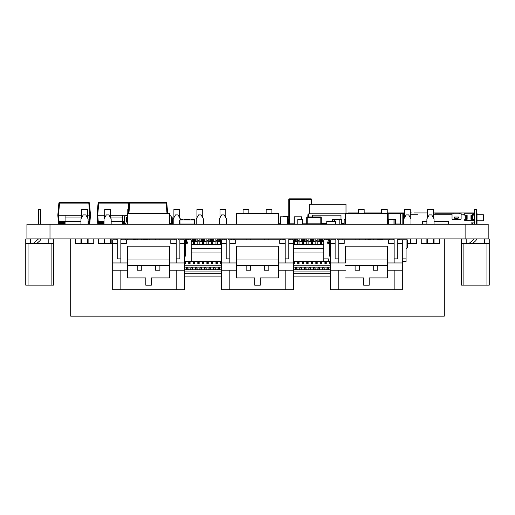 <?xml version="1.0" encoding="UTF-8"?>
<svg xmlns="http://www.w3.org/2000/svg" width="515" height="515" viewBox="0 0 515 515"><rect width="100%" height="100%" fill="white"/><g stroke="black" fill="none" stroke-linecap="round" stroke-linejoin="round"><path stroke-width="0.77" d="M488.181 224.27L26.928 224.27L26.928 238.896L117.22 238.896L117.22 258.871L120.851 258.871L120.851 238.896L176.239 238.896L176.239 258.871L179.87 258.871L179.87 238.896L226.175 238.896L226.175 258.871L229.806 258.871L229.806 238.896L285.194 238.896L285.194 258.871L288.825 258.871L288.825 238.896L335.13 238.896L335.13 258.871L338.767 258.871L338.767 238.896L394.149 238.896L394.149 258.871L397.78 258.871L397.78 238.896L488.181 238.896L488.181 224.27L488.181 238.896M81.647 217.703L81.647 209.489L87.415 209.489L87.415 217.703M87.415 239.353L87.415 243.505M104.712 243.505L104.712 239.353M104.712 217.703L104.712 209.489L110.474 209.489L110.474 217.703M427.585 217.703L427.585 209.489L433.353 209.489L433.353 217.703M433.353 239.353L433.353 243.505M110.474 239.353L110.474 243.505M127.772 239.803L127.772 239.353M127.772 213.377L127.772 209.489L128.57 209.489M133.54 239.353L133.54 239.803M173.896 217.703L173.896 209.489L179.664 209.489L179.664 217.703L180.353 219.731L180.353 218.901L178.048 214.91L175.512 214.91L173.207 218.901L173.207 224.27M196.962 241.889L196.962 239.353M196.962 217.703L196.962 209.489L202.73 209.489L202.73 217.703L203.419 218.901L203.419 224.27L203.419 218.901L201.114 214.91L198.578 214.91L196.267 218.901L196.267 224.27M220.021 241.889L220.021 239.353M220.021 217.703L220.021 209.489L225.789 209.489L225.789 217.703L226.478 218.901L226.478 224.27L226.478 218.901L224.173 214.91L221.637 214.91L219.332 218.901L219.332 224.27M243.086 213.377L243.086 209.489L248.854 209.489L248.854 213.377L248.854 209.489L243.086 209.489M266.146 213.377L266.146 209.489L271.914 209.489L271.914 213.377L271.914 209.489L266.146 209.489M289.211 239.803L289.211 239.353M289.211 217.703L289.211 209.489M294.979 239.353L294.979 241.889M318.038 239.353L318.038 241.889M358.395 213.377L358.395 209.489L364.163 209.489L364.163 213.377M381.46 239.803L381.46 239.353M381.46 213.377L381.46 209.489L387.228 209.489L387.228 213.377M404.526 217.703L404.526 209.489L410.288 209.489L410.288 217.703M410.288 239.353L410.288 243.505M427.585 243.505L427.585 239.353M202.73 217.703L202.73 209.489L196.962 209.489M179.664 217.703L179.664 209.489L173.896 209.489M225.789 217.703L225.789 209.489L220.021 209.489M81.647 243.505L81.647 239.353M400.625 213.468L388.819 213.468L400.625 213.468M403.799 223.954L403.799 213.693L403.509 224.27L403.799 213.693L402.827 213.377L402.827 224.27L402.827 213.377L400.625 213.377L400.625 224.27M403.799 213.693L403.483 213.377L403.483 224.237M400.625 213.648L388.819 213.468M393.988 224.18L388.819 224.27M395.797 224.18L400.625 224.18M398.443 213.468L385.96 213.377M388.819 213.377L388.819 219.622M387.48 224.16L395.694 224.27L395.694 219.512L393.988 219.622L393.988 224.16M387.48 219.622L388.535 219.622L387.48 219.512L388.426 219.512L387.48 219.512L388.426 219.512L388.535 224.16L388.535 219.622L395.694 219.512L395.803 224.16L395.803 219.622L394.097 219.512L394.097 224.27M397.78 258.871L397.78 243.434L402.324 243.434L402.324 239.803L397.78 239.803L406.071 239.803L406.071 261.594L402.324 261.594M399.717 238.896L399.717 239.803M406.071 240.711L406.071 248.43A1.365 1.365 -90 0 0 407.436 247.065L407.436 240.711A1.815 1.815 -90 0 0 405.62 238.896A1.815 1.815 -90 0 1 407.436 240.711L407.436 247.065A1.365 1.365 -90 0 1 406.071 248.43M389.726 239.803L389.726 238.896L383.823 238.896A1.815 1.815 -90 0 0 382.252 239.803M406.071 258.871L402.324 258.871M394.149 239.803L388.703 239.803L394.149 239.803M372.706 213.377L359.084 213.377M128.647 203.103L128.885 205.852L128.647 203.103L98.751 203.103L97.702 215.135L97.02 215.135L98.075 203.103A0.682 0.682 172.2 0 1 98.751 202.479L127.971 202.479A0.682 0.682 172.2 0 1 128.647 203.103A0.682 0.682 172.2 0 0 127.971 202.479L98.751 202.479A0.682 0.682 172.2 0 0 98.075 203.103L97.02 215.135A0.682 0.682 172.2 0 0 97.02 215.251L97.76 223.652A0.682 0.682 172.2 0 0 98.436 224.27L98.436 223.587L104.017 223.587M104.281 215.251L104.281 217.974L104.281 215.251L104.712 215.251L97.02 215.251L97.56 221.366A0.682 0.682 172.2 0 0 97.612 221.572M97.02 215.135L98.075 203.103L97.02 215.135A0.682 0.682 172.2 0 0 97.02 215.251L97.56 221.366L97.02 215.251M104.712 215.135L97.702 215.135L98.236 221.366L97.56 221.366A0.682 0.682 -7.8 0 0 98.236 221.991L98.436 223.587L97.76 223.652L97.676 222.731L104.017 222.667M127.063 224.27A2.723 2.723 0 0 1 124.347 221.547L124.347 217.974A2.723 2.723 0 0 1 127.07 215.251L110.474 215.251L122.441 215.251L122.441 224.27M127.083 221.991L126.555 221.991L127.083 221.991M124.385 221.991L122.441 221.991L124.385 221.991M104.017 221.991L98.236 221.991L104.017 221.991M104.281 218.45L104.551 217.974M104.281 217.291L104.281 217.974M122.441 217.291L122.441 217.974L110.635 217.974M334.338 221.096L334.338 219.622L339.791 219.622L339.791 224.16L335.877 224.16L339.192 224.16M367.362 238.896L367.362 238.902A0.908 0.908 90 0 1 368.128 239.572L368.128 239.572A0.908 0.908 -90 0 0 367.362 238.902L367.362 238.902M328.403 243.447L329.227 240.254L328.403 243.447L327.527 243.222L328.467 239.572A0.908 0.908 90 0 1 329.227 238.902L329.227 255.916L330.591 256.142L329.388 256.135M329.458 256.142L330.591 256.142M368.006 239.301L370.085 239.301M377.804 239.301L380.765 239.301L380.076 239.301L380.076 238.896M370.085 239.803L370.085 238.896M284.737 239.803L284.737 239.301L282.87 239.301M230.939 239.301L231.847 239.301M229.806 238.896L226.175 238.896M288.825 238.896L285.194 238.896M246.151 239.803L246.151 238.896M250.689 239.803L250.689 238.896M264.311 239.803L264.311 238.896M229.806 243.434L235.258 243.434L235.258 239.803L279.748 239.803L279.748 243.434L279.748 239.803L285.194 239.803M288.825 239.803L293.363 239.803L293.363 289.739L221.637 289.739L221.637 270.221L229.806 270.221L229.806 289.739M235.258 239.803L229.806 239.803M226.175 239.803L221.637 239.803L221.637 270.221M236.617 262.953L236.617 246.157L236.617 277.933L236.617 262.953L221.637 262.953M268.849 239.803L268.849 238.896M269.306 277.933L278.383 277.933L278.383 246.157L236.617 246.157L278.383 246.157M229.806 258.871L229.806 262.953M293.363 262.953L285.194 262.953L285.194 258.871L285.194 262.953L278.383 262.953M279.748 243.434L285.194 243.434M236.617 260.004L278.383 260.004M236.617 265.45L278.383 265.45M236.617 277.933L254.777 277.933L254.777 285.201L260.223 285.201L260.223 277.933L278.383 277.933M250.689 265.676L250.689 270.221L250.689 265.676L246.151 265.676L246.151 270.221L250.689 270.221M268.849 265.676L268.849 270.221L268.849 265.676L264.311 265.676L264.311 270.221L268.849 270.221M236.617 270.221L229.806 270.221M254.777 277.933L254.777 285.201L260.223 285.201M293.363 270.221L285.194 270.221L285.194 289.739L285.194 270.221L278.383 270.221M288.825 258.871L288.825 243.434L293.363 243.434M226.175 243.434L221.637 243.434M338.767 238.896L335.13 238.896M397.78 238.896L394.149 238.896M355.105 239.803L355.105 238.896M359.65 239.803L359.65 238.896M373.266 239.803L373.266 238.896M388.703 239.803L388.703 243.434L388.703 239.803L338.767 239.803M335.13 239.803L330.591 239.803L330.591 289.739L402.324 289.739L402.324 262.953L387.338 262.953L387.338 246.157L345.571 246.157L345.571 262.953L330.591 262.953M387.338 246.157L345.571 246.157L345.571 262.953M402.324 243.434L402.324 262.953M377.804 239.803L377.804 238.896M378.261 277.933L387.338 277.933L387.338 262.953M338.767 258.871L338.767 262.953M394.149 258.871L394.149 262.953L394.149 258.871M388.703 243.434L394.149 243.434M338.767 243.434L344.213 243.434L344.213 239.803M345.571 260.004L387.338 260.004M345.571 265.45L387.338 265.45M345.571 277.933L363.732 277.933L363.732 285.201L369.184 285.201L369.184 277.933L387.338 277.933M359.65 265.676L359.65 270.221L359.65 265.676L355.105 265.676L355.105 270.221L359.65 270.221M377.804 265.676L377.804 270.221L377.804 265.676L373.266 265.676L373.266 270.221L377.804 270.221M345.571 270.221L338.767 270.221L338.767 289.739M330.591 270.221L338.767 270.221M363.732 277.933L363.732 285.201L369.184 285.201M402.324 270.221L394.149 270.221L394.149 289.739L394.149 270.221L387.338 270.221M335.13 243.434L330.591 243.434M120.851 238.896L117.22 238.896M179.87 238.896L176.239 238.896M137.196 239.803L137.196 238.896M141.734 239.803L141.734 238.896M155.356 239.803L155.356 238.896M120.851 243.434L126.297 243.434L126.297 239.803L170.787 239.803L170.787 243.434L170.787 239.803L176.239 239.803M179.87 239.803L184.409 239.803L184.409 289.739L112.682 289.739L112.682 270.221L120.851 270.221L120.851 289.739M126.297 239.803L120.851 239.803M117.22 239.803L112.682 239.803L112.682 270.221M127.662 262.953L127.662 246.157L127.662 277.933L127.662 262.953L112.682 262.953M159.895 239.803L159.895 238.896M160.345 277.933L169.429 277.933L169.429 246.157L127.662 246.157L169.429 246.157M120.851 258.871L120.851 262.953M184.409 262.953L176.239 262.953L176.239 258.871L176.239 262.953L169.429 262.953M170.787 243.434L176.239 243.434M127.662 260.004L169.429 260.004M127.662 265.45L169.429 265.45M127.662 277.933L145.822 277.933L145.822 285.201L151.268 285.201L151.268 277.933L169.429 277.933M141.734 265.676L141.734 270.221L141.734 265.676L137.196 265.676L137.196 270.221L141.734 270.221M159.895 265.676L159.895 270.221L159.895 265.676L155.356 265.676L155.356 270.221L159.895 270.221M127.662 270.221L120.851 270.221M145.822 277.933L145.822 285.201L151.268 285.201M184.409 270.221L176.239 270.221L176.239 289.739L176.239 270.221L169.429 270.221M179.87 258.871L179.87 243.434L184.409 243.434M117.22 243.434L112.682 243.434M279.175 223.092L280.282 223.034L279.175 223.092L280.282 223.034L279.175 223.092L279.233 224.27L280.392 224.212M286.894 216.1L284.164 216.1L286.894 216.1M288.516 223.362L287.763 223.362L288.516 223.362M288.516 219.731L287.763 219.731M283.952 216.1L288.818 216.1L283.952 216.1A0.908 0.908 180 0 0 283.076 216.789A0.908 0.908 -0 0 1 283.952 216.1L283.952 216.789M312.386 217.008L312.386 215.193L340.988 215.193L340.988 219.512M321.27 223.542L326.761 223.542M186.681 240.138L186.681 239.803L191.22 239.803L191.22 261.594L184.409 261.594M147.638 239.803L147.638 238.896A0.908 0.908 90 0 0 146.872 239.572L142.185 239.803M186.591 243.447L187.473 243.222L186.533 239.572A0.908 0.908 -90 0 0 185.767 238.902L185.767 238.902A0.908 0.908 90 0 1 186.533 239.572L187.473 243.222L186.591 243.447L185.767 238.902L185.767 255.916L184.409 255.916M184.409 256.142L185.542 256.142M185.767 252.511L185.767 255.916M328.409 239.803L323.781 239.803L323.781 258.871L328.319 258.871L323.781 258.871L323.781 261.594L330.591 261.594M372.815 239.803L368.186 239.803M328.319 239.803L328.319 240.138L328.319 239.803M328.319 258.871L328.319 261.594M191.471 219.866L182.844 219.866L194.335 219.957L194.335 224.044L179.986 224.044L179.896 220.047L182.844 219.866M182.844 219.731L180.578 219.731M194.58 219.789L191.471 219.731L194.651 219.957L194.425 224.27M179.671 219.957L179.671 224.044L179.671 219.957M184.853 219.641L187.544 219.641M189.217 219.641L189.803 219.641M186.417 219.641L189.256 219.641M186.758 219.641L189.282 219.641M184.222 219.641L187.009 219.641M186.539 219.641L189.881 219.641M184.273 219.641L189.121 219.641M185.104 219.641L185.818 219.641M191.471 219.957L193.743 219.957M329.027 224.27L335.658 224.089L335.658 221.276L326.941 221.276L326.941 224.089L323.266 224.27M172.061 224.089L172.68 224.089L172.68 219.004L172.152 219.004L172.68 219.004L172.68 224.089L172.061 224.089M172.86 224.27L172.86 218.824L172.152 218.824M328.576 221.096L334.023 221.276L326.761 221.096L326.761 224.27M326.941 224.089L326.941 221.276L327.669 221.096M335.838 224.27L335.838 221.096L331.338 221.096M334.023 221.276L335.658 221.276L335.658 224.089L333.572 224.27M328.576 221.276L327.669 221.276M334.93 221.276L335.877 221.096L334.969 221.096L335.877 221.096L335.877 224.27M307.867 217.008L307.867 214.736L308.775 214.736L308.775 217.008L308.775 213.828L345.436 213.828L309.682 213.828L309.682 204.294L346.003 204.294L309.682 204.294M344.059 223.362L341.606 223.362M346.003 204.294L346.003 213.377L346.003 204.294M30.366 239.005L30.366 243.621L30.366 239.005L30.366 243.621L30.366 239.005L30.366 243.621L30.366 239.005L30.366 243.621L30.366 239.005L30.366 243.621L30.366 239.005L30.366 243.621L30.366 239.005L30.366 243.621L30.366 239.005L30.366 243.621L30.366 239.005L30.366 243.621L30.366 239.005L30.366 243.621L30.366 239.005L30.366 243.621L30.366 239.005L30.366 243.621L30.366 239.005L25.75 239.005L25.75 243.621L51.12 243.621L51.12 285.13L25.75 285.13L25.75 243.621M53.425 285.13L53.425 243.621L53.425 285.13L53.425 243.621L53.425 285.13L53.425 243.621L53.425 285.13L53.425 243.621L53.425 285.13L53.425 243.621L53.425 285.13L53.425 243.621L53.425 285.13L53.425 243.621L53.425 285.13L53.425 243.621L53.425 285.13L53.425 243.621L53.425 285.13L53.425 243.621L53.425 285.13L53.425 243.621L53.425 285.13L53.425 243.621L51.12 243.621L51.12 285.13L53.425 285.13L53.425 239.005L48.816 239.005L48.816 243.621M28.055 243.621L28.055 285.13M53.425 243.621L53.425 239.005M36.597 243.621L39.533 241.104A3.457 3.457 -90 0 0 40.717 238.896A3.457 3.457 -90 0 1 39.533 241.104A3.457 3.457 -90 0 0 40.717 238.896A3.457 3.457 -90 0 1 39.533 241.104A3.457 3.457 -90 0 0 40.717 238.896A3.457 3.457 -90 0 1 39.533 241.104A3.457 3.457 -90 0 0 40.717 238.896A3.457 3.457 -90 0 1 39.533 241.104A3.457 3.457 -90 0 0 40.717 238.896A3.457 3.457 -90 0 1 39.533 241.104A3.457 3.457 -90 0 0 40.717 238.896A3.457 3.457 -90 0 1 39.533 241.104A3.457 3.457 -90 0 0 40.717 238.896A3.457 3.457 -90 0 1 39.533 241.104A3.457 3.457 -90 0 0 40.717 238.896A3.457 3.457 -90 0 1 39.533 241.104A3.457 3.457 -90 0 0 40.717 238.896A3.457 3.457 -90 0 1 39.533 241.104A3.457 3.457 -90 0 0 40.717 238.896A3.457 3.457 -90 0 1 39.533 241.104A3.457 3.457 -90 0 0 40.717 238.896A3.457 3.457 -90 0 1 39.533 241.104A3.457 3.457 -90 0 0 40.717 238.896A3.457 3.457 -90 0 1 39.533 241.104L36.597 243.621M40.743 209.489L40.743 224.27L40.743 209.489L40.743 224.27L40.743 209.489L40.743 224.27L40.743 209.489L40.743 224.27L40.743 209.489L40.743 224.27L40.743 209.489L40.743 224.27L40.743 209.489L40.743 224.27L40.743 209.489L40.743 224.27L40.743 209.489L40.743 224.27L40.743 209.489L40.743 224.27L40.743 209.489L40.743 224.27L40.743 209.489L40.743 224.27L40.743 209.489L38.432 209.489L38.432 224.27M33.05 243.621L38.033 239.353A1.152 1.152 -90 0 0 38.355 238.896M466.184 239.005L466.184 243.621L466.184 239.005L466.184 243.621L466.184 239.005L466.184 243.621L466.184 239.005L466.184 243.621L466.184 239.005L466.184 243.621L466.184 239.005L466.184 243.621L466.184 239.005L466.184 243.621L466.184 239.005L466.184 243.621L466.184 239.005L466.184 243.621L466.184 239.005L466.184 243.621L466.184 239.005L466.184 243.621L466.184 239.005L466.184 243.621L466.184 239.005L461.575 239.005L461.575 243.621L486.945 243.621L486.945 285.13L461.575 285.13L461.575 243.621M489.25 285.13L489.25 243.621L489.25 285.13L489.25 243.621L489.25 285.13L489.25 243.621L489.25 285.13L489.25 243.621L489.25 285.13L489.25 243.621L489.25 285.13L489.25 243.621L489.25 285.13L489.25 243.621L489.25 285.13L489.25 243.621L489.25 285.13L489.25 243.621L489.25 285.13L489.25 243.621L489.25 285.13L489.25 243.621L489.25 285.13L489.25 243.621L486.945 243.621L486.945 285.13L489.25 285.13L489.25 239.005L484.634 239.005L484.634 243.621M463.88 243.621L463.88 285.13M489.25 243.621L489.25 239.005M472.422 243.621L475.358 241.104A3.457 3.457 -90 0 0 476.542 238.896A3.457 3.457 -90 0 1 475.358 241.104A3.457 3.457 -90 0 0 476.542 238.896A3.457 3.457 -90 0 1 475.358 241.104A3.457 3.457 -90 0 0 476.542 238.896A3.457 3.457 -90 0 1 475.358 241.104A3.457 3.457 -90 0 0 476.542 238.896A3.457 3.457 -90 0 1 475.358 241.104A3.457 3.457 -90 0 0 476.542 238.896A3.457 3.457 -90 0 1 475.358 241.104A3.457 3.457 -90 0 0 476.542 238.896A3.457 3.457 -90 0 1 475.358 241.104A3.457 3.457 -90 0 0 476.542 238.896A3.457 3.457 -90 0 1 475.358 241.104A3.457 3.457 -90 0 0 476.542 238.896A3.457 3.457 -90 0 1 475.358 241.104A3.457 3.457 -90 0 0 476.542 238.896A3.457 3.457 -90 0 1 475.358 241.104A3.457 3.457 -90 0 0 476.542 238.896A3.457 3.457 -90 0 1 475.358 241.104A3.457 3.457 -90 0 0 476.542 238.896A3.457 3.457 -90 0 1 475.358 241.104A3.457 3.457 -90 0 0 476.542 238.896A3.457 3.457 -90 0 1 475.358 241.104L472.422 243.621M476.568 209.489L476.568 224.27L476.568 209.489L476.568 224.27L476.568 209.489L476.568 224.27L476.568 209.489L476.568 224.27L476.568 209.489L476.568 224.27L476.568 209.489L476.568 224.27L476.568 209.489L476.568 224.27L476.568 209.489L476.568 224.27L476.568 209.489L476.568 224.27L476.568 209.489L476.568 224.27L476.568 209.489L476.568 224.27L476.568 209.489L476.568 224.27L476.568 209.489L474.257 209.489L474.257 224.27M468.875 243.621L473.858 239.353A1.152 1.152 -90 0 0 474.18 238.896M190.08 239.803L190.08 238.896L190.08 239.803M188.722 238.896L188.722 239.803L188.722 238.896M194.625 240.254L194.625 238.896L194.625 241.162L194.625 240.254L193.26 240.254L193.26 241.162L194.625 241.162L194.625 244.612M193.26 238.896L193.26 240.254L193.26 238.896M199.163 240.254L199.163 238.896L199.163 241.162L199.163 240.254L197.799 240.254L197.799 241.162L199.163 241.162L199.163 244.612M197.799 238.896L197.799 240.254L197.799 238.896M203.702 240.254L203.702 238.896L203.702 241.162L203.702 240.254L202.337 240.254L202.337 241.162L203.702 241.162L203.702 244.612M202.337 238.896L202.337 240.254L202.337 238.896M208.24 240.254L208.24 238.896L208.24 241.162L208.24 240.254L206.882 240.254L206.882 241.162L208.24 241.162L208.24 244.612M206.882 238.896L206.882 240.254L206.882 238.896M212.779 240.254L212.779 238.896L212.779 241.162L212.779 240.254L211.42 240.254L211.42 241.162L212.779 241.162L212.779 244.612M211.42 238.896L211.42 240.254L211.42 238.896M217.324 240.254L217.324 238.896L217.324 241.162L217.324 240.254L215.959 240.254L215.959 241.162L217.324 241.162L217.324 244.612M215.959 238.896L215.959 240.254L215.959 238.896M221.862 239.803L221.862 238.896L221.862 239.803M220.497 244.612L220.497 238.896L220.497 240.254L221.637 240.254M225.042 238.896L225.042 239.803L225.042 238.896M230.939 239.803L230.939 238.896L230.939 239.803M234.119 238.896L234.119 239.803L234.119 238.896M294.496 240.254L294.496 238.896L294.496 241.162L294.496 240.254L293.363 240.254M293.138 238.896L293.138 239.803L293.138 238.896M299.041 240.254L299.041 238.896L299.041 241.162L299.041 240.254L297.676 240.254L297.676 241.162L299.041 241.162L299.041 244.612M297.676 238.896L297.676 240.254L297.676 238.896M303.58 240.254L303.58 238.896L303.58 241.162L303.58 240.254L302.215 240.254L302.215 241.162L303.58 241.162L303.58 244.612M302.215 238.896L302.215 240.254L302.215 238.896M308.118 240.254L308.118 238.896L308.118 241.162L308.118 240.254L306.753 240.254L306.753 241.162L308.118 241.162L308.118 244.612M306.753 238.896L306.753 240.254L306.753 238.896M312.657 240.254L312.657 238.896L312.657 241.162L312.657 240.254L311.298 240.254L311.298 241.162L312.657 241.162L312.657 244.612M311.298 238.896L311.298 240.254L311.298 238.896M317.195 240.254L317.195 238.896L317.195 241.162L317.195 240.254L315.837 240.254L315.837 241.162L317.195 241.162L317.195 244.612M315.837 238.896L315.837 240.254L315.837 238.896M321.74 240.254L321.74 238.896L321.74 241.162L321.74 240.254L320.375 240.254L320.375 241.162L321.74 241.162L321.74 244.612M320.375 238.896L320.375 240.254L320.375 238.896M326.278 239.803L326.278 238.896L326.278 239.803M324.914 238.896L324.914 239.803L324.914 238.896M176.465 238.896L176.465 239.803M193.26 244.612L193.26 241.162M197.799 244.612L197.799 241.162M202.337 244.612L202.337 241.162M206.882 244.612L206.882 241.162M211.42 244.612L211.42 241.162M215.959 244.612L215.959 241.162M226.4 238.896L226.4 239.803M294.496 244.612L294.496 241.162L293.363 241.162M297.676 244.612L297.676 241.162M302.215 244.612L302.215 241.162M306.753 244.612L306.753 241.162M311.298 244.612L311.298 241.162M315.837 244.612L315.837 241.162M320.375 244.612L320.375 241.162M335.355 238.896L335.355 239.803M339.9 238.896L339.9 239.803M293.363 252.968L323.781 252.968M293.363 261.408L323.781 261.408M221.637 252.968L191.22 252.968M191.22 261.408L221.637 261.408M323.781 244.612L293.363 244.612M293.363 248.243L323.781 248.243M221.637 244.612L191.22 244.612M191.22 248.243L221.637 248.243M329.091 269.763L328.551 269.763L328.551 267.993L329.091 269.763L330.591 269.763L293.363 269.763L295.404 269.763L295.404 268.019L296.769 268.019L296.769 267.317M293.363 271.946L330.591 271.946M185.542 263.281L185.542 262.341L184.409 262.341M185.67 261.594L185.542 262.341M190.08 263.088L190.08 262.341L188.722 262.341L188.722 263.86L190.08 263.86L190.08 263.088L188.722 263.088M190.08 263.281L190.08 263.86M190.209 261.594L190.08 262.341M188.593 261.594L188.722 262.341M194.625 263.088L194.625 262.341L193.26 262.341L193.26 263.86L194.625 263.86L194.625 263.088L193.26 263.088M194.625 263.281L194.625 263.86M194.792 261.408L194.625 262.341M193.086 261.408L193.26 262.341M199.163 263.088L199.163 262.341L197.799 262.341L197.799 263.86L199.163 263.86L199.163 263.088L197.799 263.088M199.163 263.281L199.163 263.86M199.331 261.408L199.163 262.341M197.631 261.408L197.799 262.341M203.702 263.088L203.702 262.341L202.337 262.341L202.337 263.86L203.702 263.86L203.702 263.088L202.337 263.088M203.702 263.281L203.702 263.86M203.876 261.408L203.702 262.341M202.17 261.408L202.337 262.341M208.24 263.088L208.24 262.341L206.882 262.341L206.882 263.86L208.24 263.86L208.24 263.088L206.882 263.088M208.24 263.281L208.24 263.86M208.414 261.408L208.24 262.341M206.708 261.408L206.882 262.341M212.779 263.088L212.779 262.341L211.42 262.341L211.42 263.86L212.779 263.86L212.779 263.088L211.42 263.088M212.779 263.281L212.779 263.86M212.953 261.408L212.779 262.341M211.247 261.408L211.42 262.341M217.324 263.088L217.324 262.341L215.959 262.341L215.959 263.86L217.324 263.86L217.324 263.088L215.959 263.088M217.324 263.281L217.324 263.86M217.491 261.408L217.324 262.341M215.785 261.408L215.959 262.341M220.33 261.408L220.497 263.86L221.637 263.86M294.496 263.281L294.496 262.341L293.363 262.341M294.67 261.408L294.496 262.341M299.041 263.088L299.041 262.341L297.676 262.341L297.676 263.86L299.041 263.86L299.041 263.088L297.676 263.088M299.041 263.281L299.041 263.86M299.209 261.408L299.041 262.341M297.503 261.408L297.676 262.341M303.58 263.088L303.58 262.341L302.215 262.341L302.215 263.86L303.58 263.86L303.58 263.088L302.215 263.088M303.58 263.281L303.58 263.86M303.753 261.408L303.58 262.341M302.048 261.408L302.215 262.341M308.118 263.088L308.118 262.341L306.753 262.341L306.753 263.86L308.118 263.86L308.118 263.088L306.753 263.088M308.118 263.281L308.118 263.86M308.292 261.408L308.118 262.341M306.586 261.408L306.753 262.341M312.657 263.088L312.657 262.341L311.298 262.341L311.298 263.86L312.657 263.86L312.657 263.088L311.298 263.088M312.657 263.281L312.657 263.86M312.83 261.408L312.657 262.341M311.124 261.408L311.298 262.341M317.195 263.088L317.195 262.341L315.837 262.341L315.837 263.86L317.195 263.86L317.195 263.088L315.837 263.088M317.195 263.281L317.195 263.86M317.369 261.408L317.195 262.341M315.663 261.408L315.837 262.341M321.74 263.088L321.74 262.341L320.375 262.341L320.375 263.86L321.74 263.86L321.74 263.088L320.375 263.088M321.74 263.281L321.74 263.86M321.907 261.408L321.74 262.341M320.201 261.408L320.375 262.341M326.278 263.088L326.278 262.341L324.914 262.341L324.914 263.86L326.278 263.86L326.278 263.088L324.914 263.088M326.278 263.281L326.278 263.86M326.407 261.594L326.278 262.341M324.785 261.594L324.914 262.341M329.33 261.594L329.458 263.86L330.591 263.86M292.23 239.803L292.23 238.896M290.866 238.896L290.866 239.803M296.769 240.254L296.769 238.896M295.404 238.896L295.404 241.162L296.769 241.162L296.769 241.889L295.404 241.889L295.404 241.162M299.949 238.896L299.949 241.162L301.307 241.162L301.307 238.896L301.32 241.889L301.307 240.254M301.307 241.889L299.949 241.889L299.949 241.162M305.846 240.254L305.846 238.896M304.487 238.896L304.487 241.162L305.846 241.162L305.846 241.889L304.487 241.889L304.487 241.162M310.391 240.254L310.391 238.896M309.026 238.896L309.026 241.162L310.391 241.162L310.391 241.889L309.026 241.889L309.026 241.162M314.929 240.254L314.929 238.896M313.564 238.896L313.564 241.162L314.929 241.162L314.929 241.889L313.564 241.889L313.564 241.162M319.467 240.254L319.467 238.896M318.109 238.896L318.109 241.162L319.467 241.162L319.467 241.889L318.109 241.889L318.109 241.162M324.006 239.803L324.006 238.896M322.648 238.896L322.648 241.162L323.781 241.162M321.74 241.889L323.781 241.889L322.648 241.889L322.648 241.162M328.551 239.372L328.551 238.896M327.186 238.896L327.186 239.803M337.628 239.803L337.628 238.896M342.166 239.803L342.166 238.896M184.409 271.946L221.637 271.946M220.137 269.763L219.59 269.763L219.59 267.993L220.137 269.763L221.637 269.763L184.409 269.763L186.449 269.763L186.449 268.019L187.814 268.019L187.814 267.317M184.409 273.304L221.637 273.304M293.363 273.304L330.591 273.304M187.814 269.763L187.814 267.993L188.355 269.635L187.814 269.763L187.814 268.019M186.449 267.317L186.449 268.019M185.909 269.763L186.449 267.993M192.353 269.763L192.353 267.993L192.9 269.635L192.353 269.763L192.353 267.317M190.988 267.317L190.988 268.019L192.353 268.019M190.988 267.993L190.447 269.635L190.988 269.763L190.988 268.019M196.891 269.763L196.891 267.993L197.438 269.635L196.891 269.763L196.891 267.317M195.533 267.317L195.533 268.019L196.891 268.019M195.533 267.993L194.985 269.635L195.533 269.763L195.533 268.019M201.429 269.763L201.429 267.993L201.977 269.635L201.429 269.763L201.429 267.317M200.071 267.317L200.071 268.019L201.429 268.019M200.071 267.993L199.524 269.635L200.071 269.763L200.071 268.019M205.974 269.763L205.974 267.993L206.515 269.635L205.974 269.763L205.974 267.317M204.609 267.317L204.609 268.019L205.974 268.019M204.609 267.993L204.062 269.635L204.609 269.763L204.609 268.019M210.513 269.763L210.513 267.993L211.053 269.635L210.513 269.763L210.513 267.317M209.148 267.317L209.148 268.019L210.513 268.019M209.148 267.993L208.607 269.635L209.148 269.763L209.148 268.019M215.051 269.763L215.051 267.993L215.598 269.635L215.051 269.763L215.051 267.317M213.686 267.317L213.686 268.019L215.051 268.019M213.686 267.993L213.146 269.635L213.686 269.763L213.686 268.019M219.59 269.763L219.59 267.317M218.231 267.317L218.231 268.019L219.59 268.019M218.231 267.993L217.684 269.635L218.231 269.763L218.231 268.019M296.769 269.763L296.769 267.993L297.316 269.635L296.769 269.763L296.769 268.019M295.404 267.317L295.404 268.019M294.863 269.763L295.404 267.993M301.307 269.763L301.307 267.993L301.854 269.635L301.307 269.763L301.307 267.317M299.949 267.317L299.949 268.019L301.307 268.019M299.949 267.993L299.402 269.635L299.949 269.763L299.949 268.019M305.846 269.763L305.846 267.993L306.393 269.635L305.846 269.763L305.846 267.317M304.487 267.317L304.487 268.019L305.846 268.019M304.487 267.993L303.94 269.635L304.487 269.763L304.487 268.019M310.391 269.763L310.391 267.993L310.931 269.635L310.391 269.763L310.391 267.317M309.026 267.317L309.026 268.019L310.391 268.019M309.026 267.993L308.479 269.635L309.026 269.763L309.026 268.019M314.929 269.763L314.929 267.993L315.47 269.635L314.929 269.763L314.929 267.317M313.564 267.317L313.564 268.019L314.929 268.019M313.564 267.993L313.023 269.635L313.564 269.763L313.564 268.019M319.467 269.763L319.467 267.993L320.015 269.635L319.467 269.763L319.467 267.317M318.109 267.317L318.109 268.019L319.467 268.019M318.109 267.993L317.562 269.635L318.109 269.763L318.109 268.019M324.006 269.763L324.006 267.993L324.553 269.635L324.006 269.763L324.006 267.317M322.648 267.317L322.648 268.019L324.006 268.019M322.648 267.993L322.1 269.635L322.648 269.763L322.648 268.019M328.551 269.763L328.551 267.317M327.186 267.317L327.186 268.019L328.551 268.019M327.186 267.993L326.639 269.635L327.186 269.763L327.186 268.019M217.684 269.763L215.598 269.763M213.146 269.763L211.053 269.763M208.607 269.763L206.515 269.763M204.062 269.763L201.977 269.763M199.524 269.763L197.438 269.763M194.985 269.763L192.9 269.763M190.447 269.763L188.355 269.763M326.639 269.763L324.553 269.763M322.1 269.763L320.015 269.763M317.562 269.763L315.47 269.763M313.023 269.763L310.931 269.763M308.479 269.763L306.393 269.763M303.94 269.763L301.854 269.763M299.402 269.763L297.316 269.763M174.192 239.346L174.192 238.896M178.731 239.803L178.731 238.896M187.814 239.803L187.814 238.896M186.449 238.896L186.449 239.366M192.353 240.254L192.353 238.896M190.988 238.896L190.988 239.803M193.26 241.889L191.22 241.889L192.353 241.889L192.353 241.162L191.22 241.162M196.891 240.254L196.891 238.896M195.533 238.896L195.533 241.162L196.891 241.162L196.891 241.889L195.533 241.889L195.533 241.162M201.429 240.254L201.429 238.896M200.071 238.896L200.071 241.162L201.429 241.162L201.429 241.889L200.071 241.889L200.071 241.162M205.974 240.254L205.974 238.896M204.609 238.896L204.609 241.162L205.974 241.162L205.974 241.889L204.609 241.889L204.609 241.162M210.513 240.254L210.513 238.896M209.148 238.896L209.148 241.162L210.513 241.162L210.513 241.889L209.148 241.889L209.148 241.162M215.051 240.254L215.051 238.896M213.68 238.896L213.68 241.889L213.68 238.896L213.686 241.162L215.051 241.162L215.051 241.889L213.686 241.889L213.686 241.162M219.59 240.254L219.59 238.896M218.231 238.896L218.231 241.162L219.59 241.162L219.59 241.889L218.231 241.889L218.231 241.162M224.128 239.803L224.128 238.896M222.77 238.896L222.77 239.803M228.673 239.803L228.673 238.896M233.211 239.803L233.211 238.896M231.847 238.896L231.847 239.803M320.375 241.889L317.195 241.889M315.837 241.889L312.657 241.889M311.298 241.889L308.118 241.889M306.753 241.889L303.58 241.889M302.215 241.889L299.041 241.889M297.676 241.889L294.496 241.889M220.497 241.889L217.324 241.889M215.959 241.889L212.779 241.889M211.42 241.889L208.24 241.889M206.882 241.889L203.702 241.889M202.337 241.889L199.163 241.889M197.799 241.889L194.625 241.889M184.409 265.766L221.637 265.766M293.363 265.766L330.591 265.766M184.409 267.13L221.637 267.13M293.363 267.13L330.591 267.13M184.409 276.117L221.637 276.117M293.363 276.117L330.591 276.117M476.568 222.911L476.999 222.911L476.999 224.089L476.568 224.089M474.257 224.089L471.103 224.089M448.404 224.089L434.042 224.089M426.89 224.089L422.525 224.089M448.404 221.547L448.404 224.27L448.404 221.547L434.042 221.547M453.85 213.828L453.85 212.92L433.353 212.92L473.394 212.92L461.112 212.92L461.112 218.824A0.908 0.908 -26.6 0 1 460.204 219.731L457.03 219.731L457.938 219.615L457.938 218.366L455.209 218.366L455.209 219.615L456.116 219.731L452.943 219.731A0.908 0.908 -26.6 0 1 452.035 218.824L452.035 214.736L433.353 214.736L452.035 214.736L452.035 213.828L459.296 213.828L459.296 212.92L453.85 212.92L453.85 213.828L434.782 213.828M373.491 212.92L364.414 212.92L364.414 213.377L364.163 212.92L381.46 212.92L373.491 212.92L373.491 213.377M358.395 212.92L355.337 212.92L355.337 213.377L355.337 212.92L352.608 212.92A1.815 1.815 153.4 0 0 351.41 213.377A1.815 1.815 153.3 0 1 352.608 212.92L358.395 212.92L352.608 212.92A1.815 1.815 153.4 0 0 351.41 213.377A1.815 1.815 153.3 0 1 352.608 212.92L353.522 212.92L352.608 212.92A1.815 1.815 153.4 0 0 351.41 213.377A1.815 1.815 153.4 0 1 352.608 212.92L348.526 212.92A1.815 1.815 153.4 0 0 347.322 213.377A1.815 1.815 153.4 0 1 348.526 212.92L349.434 212.92L348.526 212.92A1.815 1.815 153.4 0 0 347.322 213.377A1.815 1.815 153.4 0 1 348.526 212.92L358.395 212.92M413.899 212.92L427.585 212.92L413.899 212.92M389.836 212.92L404.526 212.92L398.919 212.92L398.919 213.468L398.919 212.92L391.651 212.92L391.651 213.377L391.651 212.92L389.836 212.92L389.836 213.377M470.987 215.193L473.369 215.193L473.369 214.736L473.369 215.193L470.987 215.193L470.987 219.281L473.369 219.281L473.369 220.639L472.461 220.639L472.461 215.643M472.461 212.92L468.38 212.92L472.461 212.92M423.246 224.27A1.815 1.815 -26.7 0 1 422.596 224.147A0.908 0.908 -26.6 0 0 422.525 224.128M472.461 224.089L472.461 222.911M474.257 222.911L471.103 222.911L471.103 224.27M426.89 221.547L422.525 221.547L422.525 224.27M476.999 222.911L476.999 214.736L483.36 214.736L476.568 214.736L476.999 214.736L476.999 212.92L476.568 212.92L476.999 212.92M473.369 219.281L473.369 220.639L464.742 220.639L464.742 219.281L467.131 219.281L467.131 215.193L461.112 214.736M452.035 218.824A0.908 0.908 -26.6 0 0 452.943 219.731L460.204 219.731A0.908 0.908 -26.6 0 0 461.112 218.824L461.112 213.828L459.296 213.828L461.112 213.828L461.112 212.92L459.296 212.92M457.938 218.366L458.936 217.04L458.936 219.493L457.938 219.615M458.936 217.04L454.211 217.04L455.209 218.366M454.211 217.04L454.211 219.493L455.209 219.615M467.131 215.193L464.742 215.193M472.461 220.639L464.742 220.639M473.369 213.828L473.369 212.92L473.369 214.736L473.369 213.828L464.742 213.828L472.461 213.828L472.461 215.193M397.104 213.377L397.104 212.92M464.742 212.92L464.742 214.736L463.384 214.736M452.035 212.92L452.035 214.736M372.133 212.92L372.133 213.377M460.661 212.92L470.646 212.92L460.661 212.92M412.084 212.92L410.288 212.92L412.084 212.92M365.322 212.92L381.46 212.92M387.228 212.92L404.526 212.92M421.161 212.92L427.585 212.92L421.161 212.92M450.67 212.92L433.353 212.92L450.67 212.92M391.471 212.92L401.462 212.92L391.471 212.92M427.521 212.92L420.253 212.92M473.369 214.736L472.461 214.736M483.36 214.736L483.36 220.819L476.999 220.819M134.228 238.979L135.484 239.803L134.228 238.979M126.317 238.896L124.836 239.803M144.728 238.896L144.728 239.526L146.884 239.526M146.91 239.462L146.91 238.896M146.872 239.572L144.496 239.572M88.104 223.587L89.082 223.587L89.082 224.27A0.682 0.682 172.2 0 0 89.758 223.652L90.492 215.251L89.816 215.251L90.492 215.251A0.682 0.682 172.2 0 0 90.492 215.135L87.415 215.251M89.443 203.103L90.492 215.135L89.443 203.103L59.547 203.103L58.498 215.135L57.815 215.135L58.871 203.103A0.682 0.682 172.2 0 1 59.547 202.479L88.76 202.479A0.682 0.682 172.2 0 1 89.443 203.103A0.682 0.682 172.2 0 0 88.76 202.479L59.547 202.479A0.682 0.682 172.2 0 0 58.871 203.103L57.815 215.135A0.682 0.682 172.2 0 0 57.815 215.251L58.549 223.652A0.682 0.682 172.2 0 0 59.225 224.27L59.231 223.587L65.077 223.587M65.077 215.251L65.077 217.974L65.077 215.251L81.647 215.251L57.815 215.251L58.35 221.366A0.682 0.682 172.2 0 0 58.401 221.572M57.815 215.135L58.871 203.103L57.815 215.135A0.682 0.682 172.2 0 0 57.815 215.251L58.35 221.366L57.815 215.251M89.159 222.667L89.082 223.587L89.758 223.652L89.842 222.731L89.159 222.667L89.282 221.991L88.104 221.991L89.282 221.991L89.159 222.667L88.104 222.667M81.647 215.135L58.498 215.135L59.032 221.366L58.35 221.366A0.682 0.682 -7.8 0 0 59.032 221.991L59.231 223.587L58.549 223.652L58.472 222.731L65.077 222.667M65.077 221.991L59.032 221.991L65.077 221.991M90.492 215.251L89.958 221.366A0.682 0.682 -7.8 0 1 89.282 221.991L89.816 215.251M89.842 222.731L89.758 223.652L89.842 222.731M65.077 224.27L65.077 222.229M80.958 221.547L65.077 221.547L65.077 217.974L81.492 217.974M65.077 217.291L65.077 217.974M345.436 224.27L345.436 213.377L387.48 213.377L387.48 224.27M129.13 203.103L128.229 213.377L129.13 203.103A0.682 0.682 0 0 1 129.806 202.479L129.806 203.103L129.13 203.103A0.682 0.682 -0 0 1 129.806 202.479L166.1 202.479A0.682 0.682 0 0 1 166.783 203.103L167.678 213.377L166.783 203.103L167.678 213.377L166.783 203.103L129.806 203.103L128.905 213.377M129.806 202.479L166.1 202.479A0.682 0.682 -0 0 1 166.783 203.103M169.564 224.173A2.723 2.723 180 0 0 171.559 221.547L171.559 217.974A2.723 2.723 180 0 0 169.564 215.347M127.527 217.291L127.07 217.291A0.682 0.682 180 0 0 126.387 217.974L126.387 221.547A0.682 0.682 180 0 0 127.07 222.229L127.527 222.229M236.482 224.27L236.482 213.377L278.518 213.377L278.518 224.27M127.527 224.27L127.527 213.377L169.564 213.377L169.564 224.27M332.523 221.096L332.632 219.512L332.523 221.096M334.229 221.096L334.229 219.512L332.632 219.512L334.229 219.512L332.632 219.512L334.229 219.512L332.632 219.512L332.632 221.096M339.894 224.27L341.606 224.16L341.497 219.512L339.791 219.622L341.606 219.622L341.606 224.16L341.606 219.622L339.9 219.512L339.791 224.16M301.487 219.512L301.487 216.899L294.117 216.899L294.226 224.27L294.117 216.899L294.117 224.16L294.226 216.789L301.597 216.899L294.226 216.789L301.487 216.789L294.226 216.789L301.487 216.789L294.226 216.789L294.226 224.27L297.902 224.237M301.597 216.899L301.597 219.512L301.487 216.789M280.282 224.16L280.392 216.789L287.763 216.899L280.392 216.789L287.653 216.789L280.392 216.789L287.653 216.789L280.392 216.789L280.392 224.27L287.763 224.16L287.763 216.899L287.763 224.16L287.653 216.899L280.282 216.899L280.392 224.16M323.266 224.16L325.705 224.089M311.06 204.294L311.06 199.305L311.517 199.305A0.457 0.457 153.4 0 0 311.06 198.848A0.457 0.457 -26.6 0 1 311.395 198.996A0.457 0.457 153.4 0 0 311.06 198.848L289.269 198.848A0.457 0.457 153.4 0 0 288.818 199.305L288.818 223.819A0.457 0.457 153.4 0 0 288.818 223.858M311.517 199.305L311.517 204.294L311.517 199.305M289.269 198.848A0.457 0.457 153.4 0 0 288.818 199.305A0.457 0.457 -26.6 0 1 289.269 198.848L311.06 198.848L289.269 198.848L289.269 223.819L294.117 223.819M288.818 223.819A0.457 0.457 153.4 0 0 289.269 224.27L288.818 223.819L288.818 199.305L288.818 223.819M302.447 219.512L297.902 219.512L297.792 224.16L297.902 219.512L302.447 219.512L297.902 219.512L302.55 219.622L297.902 219.512L302.447 219.622L297.902 219.622L297.792 224.16L297.792 219.622L297.792 224.16L297.792 219.622L297.792 224.16L302.447 224.27L302.55 219.622M171.695 217.008L172.152 217.459A0.457 0.457 180 0 0 171.695 217.008L171.695 217.008A0.457 0.457 180 0 1 172.152 217.459L172.152 223.819A0.457 0.457 180 0 1 171.701 224.27L171.514 217.459M344.059 224.16L344.168 219.512L344.168 224.237M345.436 219.622L344.168 219.622L345.436 219.512L344.168 219.512L345.436 219.512L344.168 219.512L344.168 224.16L345.436 224.16M306.74 217.459L307.191 217.008L320.813 217.008L321.27 217.459A0.457 0.457 172.2 0 0 320.813 217.008A0.457 0.457 -7.8 0 1 321.27 217.459A0.457 0.457 172.2 0 0 320.813 217.008L307.191 217.008A0.457 0.457 172.2 0 0 306.74 217.459L306.74 223.819A0.457 0.457 172.2 0 0 307.191 224.27L307.191 223.819L320.813 223.819L320.813 217.459L307.191 217.459L307.191 223.819L306.74 223.819L306.74 217.459A0.457 0.457 -7.8 0 1 307.191 217.008A0.457 0.457 172.2 0 0 306.74 217.459L306.74 223.819L306.74 217.459L306.74 223.819L302.55 223.819M321.27 217.459L321.27 223.819L320.813 224.27A0.457 0.457 172.2 0 0 321.27 223.819L321.27 217.459M134.228 238.896L134.228 239.803L134.228 238.896M111.169 243.505L111.169 238.896L111.169 243.505L112.682 243.505L98.371 243.505L104.017 243.505L104.017 238.896M88.104 243.505L88.104 238.896L88.104 243.505L93.756 243.505L93.756 238.896M305.929 238.896L305.929 241.889L305.929 238.896M282.87 238.896L282.87 239.803L282.87 238.896M190.621 238.896L190.621 239.803L190.621 238.896M144.496 238.896L144.496 239.803L144.496 238.896M121.431 238.896L121.431 239.803L121.431 238.896M98.371 238.896L98.371 243.505L98.371 238.896M93.756 243.505L75.306 243.505L75.306 238.896L75.306 243.505L80.958 243.505L80.958 238.896M426.89 224.27L426.89 218.901L429.201 214.91L431.737 214.91L434.042 218.901L434.042 224.27M426.89 243.505L426.89 238.896M434.042 238.896L434.042 243.505M403.831 224.27L403.831 218.901L406.135 214.91L408.672 214.91L410.976 218.901L410.976 224.27M410.976 238.896L410.976 243.505M380.765 239.803L380.765 238.896M288.516 224.27L288.818 218.386M127.083 222.229L127.083 218.901L127.527 218.135M127.083 239.803L127.083 238.896M104.017 224.27L104.017 218.901L106.328 214.91L108.865 214.91L111.169 218.901L111.169 224.27M80.958 224.27L80.958 218.901L83.263 214.91L85.799 214.91L88.104 218.901L88.104 224.27M421.244 238.896L421.244 243.505L439.694 243.505L439.694 238.896M407.436 243.505L416.629 243.505L416.629 238.896M398.179 238.896L398.179 239.803M393.569 239.803L393.569 238.896M370.504 239.803L370.504 238.896M324.379 239.803L324.379 238.896M209.071 241.889L209.071 238.896M116.821 239.803L116.821 238.896M444.303 238.896L444.303 316.152L70.697 316.152L70.697 238.896M49.994 224.27L49.994 238.896M465.116 224.27L465.116 238.896M400.625 223.999L395.803 223.999M98.236 221.991L98.236 221.366L104.017 221.366M122.441 221.366L124.347 221.366M126.387 221.366L127.083 221.366M97.676 222.731L97.76 223.652L97.676 222.731M110.474 215.135L127.527 215.135M128.525 209.489L127.971 202.479M122.441 223.587L125.267 223.587M124.591 222.667L122.441 222.667M98.751 202.479L98.751 203.103L98.075 203.103M111.169 221.547L122.441 221.547M330.327 224.16L331.338 224.16M365.547 238.896L365.547 239.803M330.591 255.916L329.227 255.916M331.042 238.896L331.042 239.803M288.516 222.532L287.763 222.532M288.818 216.931L287.763 216.931M325.795 224.225L326.761 224.225M183.952 238.896L183.952 239.803M149.453 238.896L149.453 239.803M220.497 241.162L221.637 241.162M184.409 263.088L185.542 263.088M221.637 262.341L220.497 262.341M220.497 263.088L221.637 263.088M293.363 263.088L294.496 263.088M330.591 262.341L329.458 262.341M329.458 263.088L330.591 263.088M417.53 214.736L410.288 214.736M472.789 219.281L472.789 215.193M465.328 215.193L465.328 219.281M404.526 214.736L403.799 214.736M466.629 219.281L466.629 215.193M471.489 215.193L471.489 219.281M434.782 212.92L462.927 212.92M136.919 238.896L136.919 239.803L136.919 238.896M136.012 238.896L136.012 239.803M59.032 221.991L59.032 221.366L65.077 221.366M88.104 221.366L89.958 221.366M58.472 222.731L58.549 223.652L58.472 222.731M87.415 215.135L89.816 215.135L88.76 202.479M59.547 202.479L59.547 203.103L58.871 203.103M167.002 213.377L166.1 202.479M311.06 198.848L311.06 199.305L288.818 199.305M297.792 219.622L297.792 224.16M170.343 223.819L172.152 223.819M307.191 217.008L320.813 217.008M280.656 239.803L280.656 238.896M234.344 239.803L234.344 238.896M185.542 263.86L184.409 263.86M294.496 263.86L293.363 263.86M187.814 267.221L186.449 267.221M192.353 267.221L190.988 267.221M196.891 267.221L195.533 267.221M201.429 267.221L200.071 267.221M205.974 267.221L204.609 267.221M210.513 267.221L209.148 267.221M215.051 267.221L213.686 267.221M219.59 267.221L218.231 267.221M296.769 267.221L295.404 267.221M301.307 267.221L299.949 267.221M305.846 267.221L304.487 267.221M310.391 267.221L309.026 267.221M314.929 267.221L313.564 267.221M319.467 267.221L318.109 267.221M324.006 267.221L322.648 267.221M328.551 267.221L327.186 267.221"/></g></svg>
